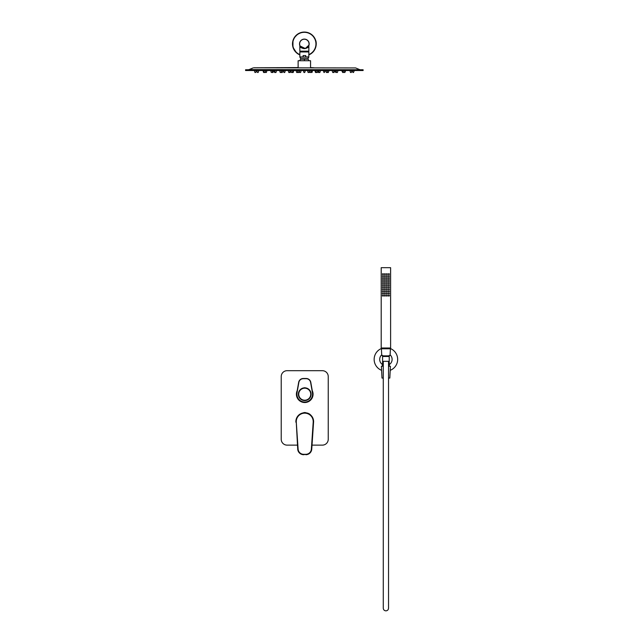 <?xml version="1.0" encoding="UTF-8"?>
<svg xmlns="http://www.w3.org/2000/svg" width="643" height="643" viewBox="0 0 643 643"><rect width="100%" height="100%" fill="white"/><g stroke="black" fill="none" stroke-linecap="round" stroke-linejoin="round"><path stroke-width="0.96" d="M297.138 391.048A8.23 8.23 0 0 0 308.616 401.449A8.23 8.23 0 0 0 312.337 391.048M312.265 390.647A8.327 8.327 0 0 1 304.734 402.526A8.327 8.327 0 0 1 297.203 390.647M297.444 445.133L287.108 445.133A5.875 5.875 0 0 1 281.224 439.257L281.224 376.565A5.875 5.875 0 0 1 287.108 370.689L322.368 370.689A5.875 5.875 0 0 1 328.243 376.565L328.243 439.257A5.875 5.875 0 0 1 322.368 445.133L312.024 445.133M311.357 449.127L311.751 449.16A5.956 5.956 0 0 1 305.811 454.705A5.956 5.956 0 0 0 311.751 449.16L313.599 421.623C311.855 412.42 306.454 412.549 302.941 412.943C298.537 414.172 296.182 417.066 295.868 421.623L295.893 422.226A8.865 8.865 0 0 1 304.734 412.758A8.865 8.865 0 0 1 313.583 422.226L313.189 422.226A8.472 8.472 0 0 0 304.734 413.152A8.472 8.472 0 0 0 296.286 422.226L298.111 449.127A5.562 5.562 0 0 0 303.665 454.312L305.811 454.312A5.562 5.562 0 0 0 311.357 449.127L313.197 422.226M305.811 454.312L303.665 454.705A5.956 5.956 0 0 1 297.725 449.16L296.27 422.226M305.361 387.962L305.192 387.85A6.366 6.366 0 0 1 311.099 394.199A6.366 6.366 0 0 1 304.734 400.565A6.366 6.366 0 0 1 298.368 394.199A6.366 6.366 0 0 1 304.276 387.85L304.107 387.962A6.269 6.269 0 0 0 298.465 394.199A6.269 6.269 0 0 0 304.734 400.468A6.269 6.269 0 0 0 311.003 394.199A6.269 6.269 0 0 0 305.361 387.962A0.981 0.981 0 0 0 304.107 387.962M312.763 394.199A8.029 8.029 0 0 1 304.734 402.229A8.029 8.029 0 0 1 296.825 392.801L298.665 382.368A4.702 4.702 0 0 1 303.295 378.486L306.172 378.486A4.702 4.702 0 0 1 310.802 382.368L312.643 392.801A8.029 8.029 0 0 1 312.763 394.199M296.849 392.68L297.018 392.833A7.837 7.837 0 0 0 304.734 402.036A7.837 7.837 0 0 0 312.45 392.833L310.609 382.408A4.509 4.509 0 0 0 306.172 378.679L303.295 378.679A4.509 4.509 0 0 0 298.858 382.408L297.018 392.833M311.566 386.7L310.802 382.368A4.702 4.702 0 0 0 306.172 378.486L306.172 378.679M298.545 394.199A6.189 6.189 0 0 0 304.734 400.388A6.189 6.189 0 0 0 310.923 394.199A6.189 6.189 0 0 0 304.734 388.01A6.189 6.189 0 0 0 298.545 394.199M298.127 67.595L253.8 67.788L355.635 67.941L253.8 67.788M304.34 69.749L245.578 69.749L245.578 70.529L363.11 70.529L363.11 69.749L304.34 69.749M310.561 67.788L310.561 60.739L298.127 60.739L298.127 67.788M308.921 60.739A4.855 4.855 0 0 0 308.013 59.164L300.675 59.164L300.723 58.722L307.957 58.722L308.801 57.139L303.255 57.139L303.086 55.571L305.714 55.571L305.554 57.139M303.086 56.954L299.839 56.954L299.839 51.954L308.849 51.954L308.801 57.139M310.561 67.595L313.945 67.788M309.886 72.49L310.553 72.49L309.878 72.482M310.609 70.537L307.523 70.609L312.57 70.609L311.606 72.49L310.609 70.537L312.562 70.529L311.992 72.49M317.972 70.609L320.455 70.609L319.892 72.482L319.081 72.49L319.876 72.49M318.486 72.49L319.193 72.49L318.43 72.482L317.859 70.609M337.969 70.609L335.099 70.537L337.969 70.609L337.406 72.482L336.699 72.482M345.669 70.529L341.746 70.537L345.677 70.609L344.873 72.482M354.293 70.609L352.34 70.537L354.293 70.609L353.497 72.482M299.228 70.609L301.165 70.537L299.22 70.529M296.262 70.609L299.212 70.609L299.783 72.49L300.602 72.482L301.165 70.609M298.802 72.49L298.055 72.482L298.802 72.49M325.334 70.529L323.381 70.537L325.342 70.609L324.313 72.482M316.774 72.49L315.609 72.482M317.972 70.537L314.925 70.537L317.875 70.609L317.296 72.49M292.388 72.49L293.184 72.49M293.755 70.609L292.846 70.609L292.284 72.482L291.464 72.482L292.605 72.49L293.176 70.537L293.763 70.537L293.2 72.482L292.605 72.49M284.005 72.49L284.648 72.49L283.997 72.482M285.106 70.609L283.346 70.537L285.106 70.609M283.539 70.609L283.925 72.49L283.346 70.609M281.071 72.49L280.211 72.482L281.039 72.482L281.602 70.609L282.807 70.609M317.112 72.482L316.686 72.49M296.753 72.49L297.508 72.482L296.744 72.482M290.21 72.482L288.803 72.482L288.241 70.529L293.168 70.529M288.241 70.609L290.716 70.609M333.958 72.482L332.833 72.482M334.641 70.609L332.15 70.537L334.641 70.609L334.063 72.49M329.039 70.609L325.8 70.537L329.039 70.609L328.26 72.49M316.268 72.49L316.702 72.49M281.53 72.49L282.277 72.49L281.489 72.482L281.264 71.453M274.746 72.49L275.308 72.49L274.746 72.49M274.577 70.537L276.538 70.537L274.577 70.537L275.148 72.482L275.951 72.49L274.73 72.482M272.978 70.609L273.588 70.537L272.978 70.609M350.974 72.49L350.507 72.482L349.945 70.609L351.898 70.609L351.335 72.482L350.869 72.49M303.978 72.49L304.758 72.482L303.97 72.482M303.456 70.609L305.232 70.609M288.811 72.49L289.607 72.49M290.186 70.537L289.615 72.49M264.369 72.49L265.077 72.49L264.361 72.482M265.583 70.609L263.743 70.609L264.313 72.482L263.694 72.482M263.863 70.609L263.011 70.609L263.59 72.49M258.438 70.609L256.79 70.537L258.438 70.609M255.785 70.609L254.387 70.537L255.785 70.609M342.687 72.49L341.746 70.609M290.901 70.609L292.846 70.529M279.665 70.609L281.586 70.537L279.641 70.609L280.219 72.49M272.552 70.609L270.719 70.609L271.29 72.49M270.84 70.609L271.282 72.482M266.636 70.609L265.583 70.537L266.636 70.609M327.866 72.482L328.356 72.482M308.849 45.291L308.849 45.291C309.46 49.479 299.18 49.415 299.839 45.291L299.839 51.167L308.849 51.167L308.849 45.291M300.82 51.175L300.82 51.954M307.868 51.175L307.868 51.954M300.337 51.175L308.351 51.167M309.042 43.917A4.702 4.702 0 0 0 304.34 39.215A4.702 4.702 0 0 0 299.638 43.917A4.702 4.702 0 0 0 304.34 48.619A4.702 4.702 0 0 0 309.042 43.917M300.144 46.039L305.288 48.522L308.857 45.235M301.728 39.914A4.782 4.782 0 0 1 308.849 45.516A4.782 4.782 0 0 0 301.728 39.914A4.782 4.782 0 0 0 299.839 45.516M382.022 348.779L389.787 348.779M382.537 295.692A0.434 0.434 0 0 0 382.963 296.118A0.434 0.434 0 0 0 383.397 295.692A0.434 0.434 0 0 0 382.963 295.258A0.434 0.434 0 0 0 382.537 295.692M382.296 295.692L383.493 295.692L382.296 295.692M382.537 293.73A0.434 0.434 0 0 0 382.963 294.164A0.434 0.434 0 0 0 383.397 293.73A0.434 0.434 0 0 0 382.963 293.296A0.434 0.434 0 0 0 382.537 293.73M382.296 293.73L383.493 293.73L382.296 293.73M382.537 291.769A0.434 0.434 0 0 0 382.963 292.203A0.434 0.434 0 0 0 383.397 291.769A0.434 0.434 0 0 0 382.963 291.343A0.434 0.434 0 0 0 382.537 291.769M382.296 291.769L383.493 291.769L382.296 291.769M382.537 289.808A0.434 0.434 0 0 0 382.963 290.242A0.434 0.434 0 0 0 383.397 289.808A0.434 0.434 0 0 0 382.963 289.382A0.434 0.434 0 0 0 382.537 289.808M382.296 289.808L383.493 289.808L382.296 289.808M382.537 287.855A0.434 0.434 0 0 0 382.963 288.281A0.434 0.434 0 0 0 383.397 287.855A0.434 0.434 0 0 0 382.963 287.421A0.434 0.434 0 0 0 382.537 287.855M382.296 287.855L383.493 287.855L382.296 287.855M382.537 285.894A0.434 0.434 0 0 0 382.963 286.328A0.434 0.434 0 0 0 383.397 285.894A0.434 0.434 0 0 0 382.963 285.46A0.434 0.434 0 0 0 382.537 285.894M382.296 285.894L383.493 285.894L382.296 285.894M382.537 283.933A0.434 0.434 0 0 0 382.963 284.367A0.434 0.434 0 0 0 383.397 283.933A0.434 0.434 0 0 0 382.963 283.507A0.434 0.434 0 0 0 382.537 283.933M382.296 283.933L383.493 283.933L382.296 283.933M382.537 281.98A0.434 0.434 0 0 0 382.963 282.406A0.434 0.434 0 0 0 383.397 281.98A0.434 0.434 0 0 0 382.963 281.546A0.434 0.434 0 0 0 382.537 281.98M382.296 281.98L383.493 281.98L382.296 281.98M382.537 280.018A0.434 0.434 0 0 0 382.963 280.444A0.434 0.434 0 0 0 383.397 280.018A0.434 0.434 0 0 0 382.963 279.584A0.434 0.434 0 0 0 382.537 280.018M382.296 280.018L383.493 280.018L382.296 280.018M382.537 278.057A0.434 0.434 0 0 0 382.963 278.491A0.434 0.434 0 0 0 383.397 278.057A0.434 0.434 0 0 0 382.963 277.623A0.434 0.434 0 0 0 382.537 278.057M382.296 278.057L383.493 278.057L382.296 278.057M382.537 276.096A0.434 0.434 0 0 0 382.963 276.53A0.434 0.434 0 0 0 383.397 276.096A0.434 0.434 0 0 0 382.963 275.67A0.434 0.434 0 0 0 382.537 276.096M382.296 276.096L383.493 276.096L382.296 276.096M388.412 295.692A0.434 0.434 0 0 0 388.846 296.118A0.434 0.434 0 0 0 389.272 295.692A0.434 0.434 0 0 0 388.846 295.258A0.434 0.434 0 0 0 388.412 295.692M388.316 295.692L389.513 295.692L388.316 295.692M388.412 293.73A0.434 0.434 0 0 0 388.846 294.164A0.434 0.434 0 0 0 389.272 293.73A0.434 0.434 0 0 0 388.846 293.296A0.434 0.434 0 0 0 388.412 293.73M388.316 293.73L389.513 293.73L388.316 293.73M388.412 291.769A0.434 0.434 0 0 0 388.846 292.203A0.434 0.434 0 0 0 389.272 291.769A0.434 0.434 0 0 0 388.846 291.343A0.434 0.434 0 0 0 388.412 291.769M388.316 291.769L389.513 291.769L388.316 291.769M388.412 289.808A0.434 0.434 0 0 0 388.846 290.242A0.434 0.434 0 0 0 389.272 289.808A0.434 0.434 0 0 0 388.846 289.382A0.434 0.434 0 0 0 388.412 289.808M388.316 289.808L389.513 289.808L388.316 289.808M388.412 287.855A0.434 0.434 0 0 0 388.846 288.281A0.434 0.434 0 0 0 389.272 287.855A0.434 0.434 0 0 0 388.846 287.421A0.434 0.434 0 0 0 388.412 287.855M388.316 287.855L389.513 287.855L388.316 287.855M388.412 285.894A0.434 0.434 0 0 0 388.846 286.328A0.434 0.434 0 0 0 389.272 285.894A0.434 0.434 0 0 0 388.846 285.46A0.434 0.434 0 0 0 388.412 285.894M388.316 285.894L389.513 285.894L388.316 285.894M388.412 283.933A0.434 0.434 0 0 0 388.846 284.367A0.434 0.434 0 0 0 389.272 283.933A0.434 0.434 0 0 0 388.846 283.507A0.434 0.434 0 0 0 388.412 283.933M388.316 283.933L389.513 283.933L388.316 283.933M388.412 281.98A0.434 0.434 0 0 0 388.846 282.406A0.434 0.434 0 0 0 389.272 281.98A0.434 0.434 0 0 0 388.846 281.546A0.434 0.434 0 0 0 388.412 281.98M388.316 281.98L389.513 281.98L388.316 281.98M388.412 280.018A0.434 0.434 0 0 0 388.846 280.444A0.434 0.434 0 0 0 389.272 280.018A0.434 0.434 0 0 0 388.846 279.584A0.434 0.434 0 0 0 388.412 280.018M388.316 280.018L389.513 280.018L388.316 280.018M388.412 278.057A0.434 0.434 0 0 0 388.846 278.491A0.434 0.434 0 0 0 389.272 278.057A0.434 0.434 0 0 0 388.846 277.623A0.434 0.434 0 0 0 388.412 278.057M388.316 278.057L389.513 278.057L388.316 278.057M388.412 276.096A0.434 0.434 0 0 0 388.846 276.53A0.434 0.434 0 0 0 389.272 276.096A0.434 0.434 0 0 0 388.846 275.67A0.434 0.434 0 0 0 388.412 276.096M388.316 276.096L389.513 276.096L388.316 276.096M388.412 274.143A0.434 0.434 0 0 0 388.846 274.569A0.434 0.434 0 0 0 389.272 274.143A0.434 0.434 0 0 0 388.846 273.709A0.434 0.434 0 0 0 388.412 274.143M388.316 274.143L389.513 274.143L388.316 274.143M382.537 274.143A0.434 0.434 0 0 0 382.963 274.569A0.434 0.434 0 0 0 383.397 274.143A0.434 0.434 0 0 0 382.963 273.709A0.434 0.434 0 0 0 382.537 274.143M382.296 274.143L383.493 274.143L382.296 274.143M384.49 295.692A0.434 0.434 0 0 0 384.924 296.118A0.434 0.434 0 0 0 385.358 295.692A0.434 0.434 0 0 0 384.924 295.258A0.434 0.434 0 0 0 384.49 295.692M384.377 295.692L385.438 295.692L384.377 295.692M384.49 293.73A0.434 0.434 0 0 0 384.924 294.164A0.434 0.434 0 0 0 385.358 293.73A0.434 0.434 0 0 0 384.924 293.296A0.434 0.434 0 0 0 384.49 293.73M384.377 293.73L385.438 293.73L384.377 293.73M384.49 291.769A0.434 0.434 0 0 0 384.924 292.203A0.434 0.434 0 0 0 385.358 291.769A0.434 0.434 0 0 0 384.924 291.343A0.434 0.434 0 0 0 384.49 291.769M384.377 291.769L385.438 291.769L384.377 291.769M384.49 289.808A0.434 0.434 0 0 0 384.924 290.242A0.434 0.434 0 0 0 385.358 289.808A0.434 0.434 0 0 0 384.924 289.382A0.434 0.434 0 0 0 384.49 289.808M384.377 289.808L385.438 289.808L384.377 289.808M384.49 287.855A0.434 0.434 0 0 0 384.924 288.281A0.434 0.434 0 0 0 385.358 287.855A0.434 0.434 0 0 0 384.924 287.421A0.434 0.434 0 0 0 384.49 287.855M384.377 287.855L385.438 287.855L384.377 287.855M384.49 285.894A0.434 0.434 0 0 0 384.924 286.328A0.434 0.434 0 0 0 385.358 285.894A0.434 0.434 0 0 0 384.924 285.46A0.434 0.434 0 0 0 384.49 285.894M384.377 285.894L385.438 285.894L384.377 285.894M384.49 283.933A0.434 0.434 0 0 0 384.924 284.367A0.434 0.434 0 0 0 385.358 283.933A0.434 0.434 0 0 0 384.924 283.507A0.434 0.434 0 0 0 384.49 283.933M384.377 283.933L385.438 283.933L384.377 283.933M384.49 281.98A0.434 0.434 0 0 0 384.924 282.406A0.434 0.434 0 0 0 385.358 281.98A0.434 0.434 0 0 0 384.924 281.546A0.434 0.434 0 0 0 384.49 281.98M384.377 281.98L385.438 281.98L384.377 281.98M384.49 280.018A0.434 0.434 0 0 0 384.924 280.444A0.434 0.434 0 0 0 385.358 280.018A0.434 0.434 0 0 0 384.924 279.584A0.434 0.434 0 0 0 384.49 280.018M384.377 280.018L385.438 280.018L384.377 280.018M384.49 278.057A0.434 0.434 0 0 0 384.924 278.491A0.434 0.434 0 0 0 385.358 278.057A0.434 0.434 0 0 0 384.924 277.623A0.434 0.434 0 0 0 384.49 278.057M384.377 278.057L385.438 278.057L384.377 278.057M384.49 276.096A0.434 0.434 0 0 0 384.924 276.53A0.434 0.434 0 0 0 385.358 276.096A0.434 0.434 0 0 0 384.924 275.67A0.434 0.434 0 0 0 384.49 276.096M384.377 276.096L385.438 276.096L384.377 276.096M386.451 295.692A0.434 0.434 0 0 0 386.885 296.118A0.434 0.434 0 0 0 387.311 295.692A0.434 0.434 0 0 0 386.885 295.258A0.434 0.434 0 0 0 386.451 295.692M386.371 295.692L387.432 295.692L386.371 295.692M386.451 293.73A0.434 0.434 0 0 0 386.885 294.164A0.434 0.434 0 0 0 387.311 293.73A0.434 0.434 0 0 0 386.885 293.296A0.434 0.434 0 0 0 386.451 293.73M386.371 293.73L387.432 293.73L386.371 293.73M386.451 291.769A0.434 0.434 0 0 0 386.885 292.203A0.434 0.434 0 0 0 387.311 291.769A0.434 0.434 0 0 0 386.885 291.343A0.434 0.434 0 0 0 386.451 291.769M386.371 291.769L387.432 291.769L386.371 291.769M386.451 289.808A0.434 0.434 0 0 0 386.885 290.242A0.434 0.434 0 0 0 387.311 289.808A0.434 0.434 0 0 0 386.885 289.382A0.434 0.434 0 0 0 386.451 289.808M386.371 289.808L387.432 289.808L386.371 289.808M386.451 287.855A0.434 0.434 0 0 0 386.885 288.281A0.434 0.434 0 0 0 387.311 287.855A0.434 0.434 0 0 0 386.885 287.421A0.434 0.434 0 0 0 386.451 287.855M386.371 287.855L387.432 287.855L386.371 287.855M386.451 285.894A0.434 0.434 0 0 0 386.885 286.328A0.434 0.434 0 0 0 387.311 285.894A0.434 0.434 0 0 0 386.885 285.46A0.434 0.434 0 0 0 386.451 285.894M386.371 285.894L387.432 285.894L386.371 285.894M386.451 283.933A0.434 0.434 0 0 0 386.885 284.367A0.434 0.434 0 0 0 387.311 283.933A0.434 0.434 0 0 0 386.885 283.507A0.434 0.434 0 0 0 386.451 283.933M386.371 283.933L387.432 283.933L386.371 283.933M386.451 281.98A0.434 0.434 0 0 0 386.885 282.406A0.434 0.434 0 0 0 387.311 281.98A0.434 0.434 0 0 0 386.885 281.546A0.434 0.434 0 0 0 386.451 281.98M386.371 281.98L387.432 281.98L386.371 281.98M386.451 280.018A0.434 0.434 0 0 0 386.885 280.444A0.434 0.434 0 0 0 387.311 280.018A0.434 0.434 0 0 0 386.885 279.584A0.434 0.434 0 0 0 386.451 280.018M386.371 280.018L387.432 280.018L386.371 280.018M386.451 278.057A0.434 0.434 0 0 0 386.885 278.491A0.434 0.434 0 0 0 387.311 278.057A0.434 0.434 0 0 0 386.885 277.623A0.434 0.434 0 0 0 386.451 278.057M386.371 278.057L387.432 278.057L386.371 278.057M386.451 276.096A0.434 0.434 0 0 0 386.885 276.53A0.434 0.434 0 0 0 387.311 276.096A0.434 0.434 0 0 0 386.885 275.67A0.434 0.434 0 0 0 386.451 276.096M386.371 276.096L387.432 276.096L386.371 276.096M386.451 274.143A0.434 0.434 0 0 0 386.885 274.569A0.434 0.434 0 0 0 387.311 274.143A0.434 0.434 0 0 0 386.885 273.709A0.434 0.434 0 0 0 386.451 274.143M386.371 274.143L387.432 274.143L386.371 274.143M384.49 274.143A0.434 0.434 0 0 0 384.924 274.569A0.434 0.434 0 0 0 385.358 274.143A0.434 0.434 0 0 0 384.924 273.709A0.434 0.434 0 0 0 384.49 274.143M384.377 274.143L385.438 274.143L384.377 274.143M385.904 347.992L390.606 347.992L390.606 267.673L381.203 267.673L381.203 347.992L385.904 347.992M390.197 370.336A11.751 11.751 0 0 0 389.433 348.184M382.376 348.184A11.751 11.751 0 0 0 381.612 370.336M382.963 364.862L382.376 364.509L382.376 366.237M389.16 364.685L389.433 366.237M389.433 364.509L389.996 364.067M381.701 354.823L381.138 355.418A6.213 6.213 0 0 0 382.577 364.637L382.28 364.444M382.336 364.477L383.276 365.023M390.671 355.418A6.213 6.213 0 0 1 389.232 364.637L389.232 355.418L390.671 355.418L390.108 354.823M382.577 364.637L382.577 355.418L381.138 355.418M388.637 364.975L389.136 364.702M388.533 366.237L390.405 366.237L389.819 378.068L388.533 378.068M383.276 378.068L381.99 378.068L381.403 366.237L383.276 366.237M382.577 356.479L389.232 356.479M382.577 355.86L389.232 355.86M382.577 361.318L389.232 361.318M385.904 348.779L390.414 348.779L385.904 348.779M383.276 361.318L388.533 361.318L388.533 608.222C388.372 609.821 387.496 610.697 385.904 610.85C384.313 610.697 383.437 609.821 383.276 608.222L383.276 361.31M297.725 449.16L296.511 425.77M298.095 386.732L298.665 382.368M304.734 400.211A6.012 6.012 0 0 0 310.746 394.199A6.012 6.012 0 0 0 304.734 388.187A6.012 6.012 0 0 0 298.722 394.199A6.012 6.012 0 0 0 304.734 400.211M253.053 67.941L249.074 69.597L360.369 69.749M304.404 60.739L304.396 59.164M305.714 56.954L308.849 56.954M303.255 57.139L299.887 57.139L300.723 58.722M317.859 70.537L320.455 70.609M318.51 70.529L319.177 72.482L318.438 72.49M327.769 72.482L326.491 72.482M308.793 72.482L308.206 72.482M296.262 70.537L299.212 70.537L299.783 72.49M290.893 70.609L291.472 72.49L290.813 70.609M315.834 70.537L316.412 72.49L315.512 70.537M281.602 70.537L282.88 70.537L282.309 72.49M272.905 72.482L272.31 72.482M349.945 70.609L351.898 70.609M303.367 70.609L303.938 72.49L303.367 70.537L305.232 70.537M275.968 72.482L276.538 70.609M263.863 70.537L265.583 70.537M270.84 70.537L272.552 70.537M263.011 70.609L263.743 70.609M299.839 45.637A4.822 4.822 0 0 1 307.362 40.163A4.822 4.822 0 0 1 308.849 45.637M308.849 54.607A11.598 11.598 0 0 0 314.049 37.567A11.598 11.598 0 0 0 292.79 44.97A11.598 11.598 0 0 0 299.839 54.607M299.839 54.647A11.638 11.638 0 0 1 297.966 34.183A11.638 11.638 0 0 1 314.081 37.543A11.638 11.638 0 0 1 308.849 54.647M297.846 33.999A11.863 11.863 0 0 0 299.839 54.888L296.487 52.806L292.951 47.212L292.959 40.597L294.14 37.865L297.846 33.999C303.174 31.001 308.142 31.515 312.739 35.542L315.568 40.091C316.669 42.301 317.232 49.037 310.842 53.843A11.863 11.863 0 0 0 314.266 37.423A11.863 11.863 0 0 0 297.846 33.999M308.849 54.888A11.863 11.863 0 0 0 310.842 53.843L308.849 54.888M306.43 412.967A3.657 3.657 0 0 0 303.046 412.967M355.635 67.941L359.614 69.597M249.074 69.597L248.319 69.749M308.013 59.164L307.957 58.722M300.675 59.164A4.855 4.855 0 0 0 299.759 60.739M309.805 72.482L309.243 70.609M310.625 72.49L311.196 70.609M335.678 72.49L335.099 70.609M352.911 72.49L352.34 70.609M308.085 72.482L307.523 70.609M309.476 70.537L308.905 72.49M298.882 72.482L299.445 70.609M298.055 72.482L297.484 70.609M323.951 72.482L323.381 70.609M315.496 72.49L314.925 70.609M284.736 72.482L285.307 70.609M298.071 70.537L297.5 72.49M296.126 70.529L296.68 72.482L296.118 70.609M290.25 72.49L290.829 70.609M327.424 71.453L327.199 72.482M326.371 72.482L325.8 70.609M274.609 72.482L274.047 70.609L274.609 72.482M273.01 72.49L273.588 70.609M344.375 72.482L344.945 70.537M342.984 70.537L343.563 72.49M334.111 70.537L333.54 72.482M332.72 72.482L332.15 70.609M305.321 70.537L304.75 72.49L305.321 70.609M265.133 72.482L265.704 70.609M257.353 72.482L256.79 70.609L257.353 72.482M258.181 72.482L258.743 70.609M254.958 72.482L254.387 70.609M255.769 72.49L256.348 70.609M343.137 72.482L343.346 71.518M336.008 70.537L336.586 72.49M327.086 70.537L327.649 72.482M317.795 70.537L317.216 72.49M272.11 72.482L272.672 70.609M265.551 72.482L265.342 71.518L265.551 72.482M266.379 72.482L266.941 70.609M389.433 348.779L389.433 347.992M382.376 348.779L382.376 347.992M381.733 355.418L381.395 348.779M390.076 355.418L390.414 348.779"/></g></svg>
